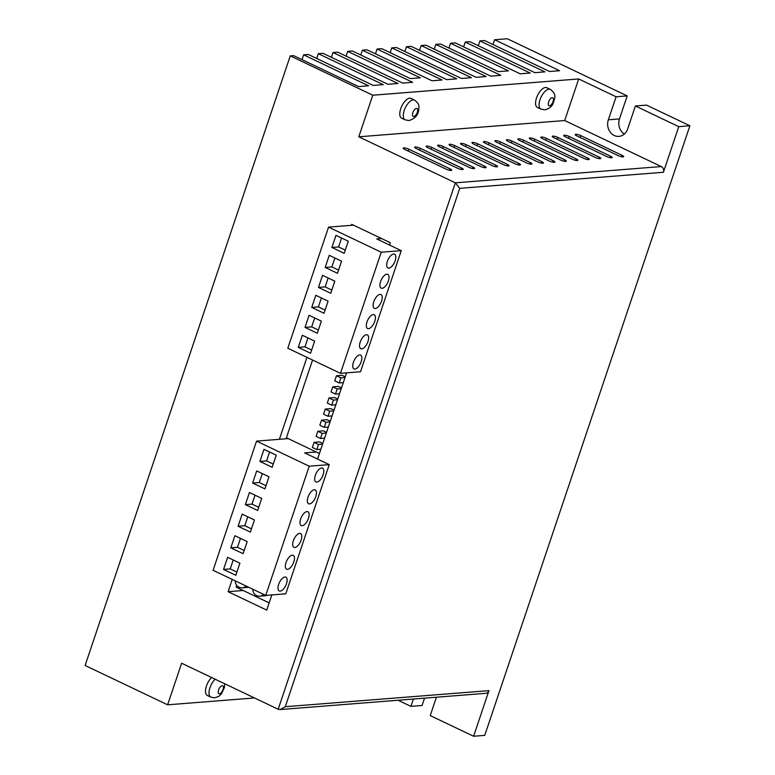 <?xml version="1.0" encoding="UTF-8"?>
<svg xmlns="http://www.w3.org/2000/svg" width="775" height="775" viewBox="0 0 775 775"><rect width="100%" height="100%" fill="white"/><g stroke="black" fill="none" stroke-linecap="round" stroke-linejoin="round"><path stroke-width="1.16" d="M361.189 361.683A7.653 3.497 115.5 0 0 360.588 355.086A7.653 3.497 115.5 0 0 353.4 362.303A7.653 3.497 115.5 0 0 354.001 368.9A7.653 3.497 115.5 0 0 361.189 361.683M367.98 341.494A7.653 3.497 115.5 0 0 367.379 334.897A7.653 3.497 115.5 0 0 360.191 342.114A7.653 3.497 115.5 0 0 360.792 348.711A7.653 3.497 115.5 0 0 367.98 341.494M374.771 321.315A7.653 3.497 115.5 0 0 374.17 314.708A7.653 3.497 115.5 0 0 366.982 321.925A7.653 3.497 115.5 0 0 367.582 328.532A7.653 3.497 115.5 0 0 374.771 321.315M381.571 301.126A7.653 3.497 115.5 0 0 380.961 294.529A7.653 3.497 115.5 0 0 373.773 301.746A7.653 3.497 115.5 0 0 374.373 308.343A7.653 3.497 115.5 0 0 381.571 301.126M395.153 260.758A7.653 3.497 115.5 0 0 394.552 254.152A7.653 3.497 115.5 0 0 387.364 261.369A7.653 3.497 115.5 0 0 387.965 267.976A7.653 3.497 115.5 0 0 395.153 260.758M388.362 280.947A7.653 3.497 115.5 0 0 387.762 274.34A7.653 3.497 115.5 0 0 380.573 281.558A7.653 3.497 115.5 0 0 381.174 288.155A7.653 3.497 115.5 0 0 388.362 280.947M286.459 583.74A7.653 3.497 115.5 0 0 285.859 577.133A7.653 3.497 115.5 0 0 278.671 584.35A7.653 3.497 115.5 0 0 279.271 590.957A7.653 3.497 115.5 0 0 286.459 583.74M293.793 561.943A7.653 3.497 115.5 0 0 293.192 555.336A7.653 3.497 115.5 0 0 286.004 562.553A7.653 3.497 115.5 0 0 286.605 569.16A7.653 3.497 115.5 0 0 293.793 561.943M301.126 540.136A7.653 3.497 115.5 0 0 300.526 533.539A7.653 3.497 115.5 0 0 293.338 540.756A7.653 3.497 115.5 0 0 293.938 547.353A7.653 3.497 115.5 0 0 301.126 540.136M308.469 518.339A7.653 3.497 115.5 0 0 307.869 511.733A7.653 3.497 115.5 0 0 300.681 518.95A7.653 3.497 115.5 0 0 301.281 525.557A7.653 3.497 115.5 0 0 308.469 518.339M315.803 496.542A7.653 3.497 115.5 0 0 315.202 489.936A7.653 3.497 115.5 0 0 308.014 497.153A7.653 3.497 115.5 0 0 308.615 503.76A7.653 3.497 115.5 0 0 315.803 496.542M323.136 474.736A7.653 3.497 115.5 0 0 322.536 468.139A7.653 3.497 115.5 0 0 315.347 475.356A7.653 3.497 115.5 0 0 315.948 481.953A7.653 3.497 115.5 0 0 323.136 474.736M263.471 594.309A6.558 5.638 85.5 0 1 259.935 596.169L265.505 595.723A6.558 5.638 -94.5 0 0 267.191 595.278M245.907 585.948A6.558 5.638 85.5 0 1 242.381 587.799L247.952 587.363A6.558 5.638 -94.5 0 0 248.649 587.247M545.484 87.468A10.937 4.999 115.5 0 0 537.007 96.701A10.937 4.999 115.5 0 0 537.385 107.434L540.892 109.11A10.937 4.999 -64.5 0 1 540.514 98.377A10.937 4.999 -64.5 0 1 549 89.144A10.937 4.999 -64.5 0 1 550.308 89.367L546.792 87.691A10.937 4.999 115.5 0 0 545.484 87.468M409.694 98.192A10.937 4.999 115.5 0 0 401.218 107.425A10.937 4.999 115.5 0 0 401.595 118.158L405.102 119.834A10.937 4.999 -64.5 0 1 404.724 109.101A10.937 4.999 -64.5 0 1 413.211 99.868A10.937 4.999 -64.5 0 1 414.518 100.091L411.002 98.415A10.937 4.999 115.5 0 0 409.694 98.192M211.643 677.544A10.937 4.999 115.5 0 0 205.947 687.764A10.937 4.999 115.5 0 0 207.312 695.456L210.819 697.132A10.937 4.999 -64.5 0 1 209.463 689.44A10.937 4.999 -64.5 0 1 215.15 679.21M326.546 432.343L323.378 430.832L317.808 431.268L316.093 436.354L320.521 438.466L324.599 438.137M334.025 410.14L330.847 408.628L325.277 409.064L323.572 414.15L327.99 416.262L332.068 415.933M341.494 387.936L338.317 386.425L332.756 386.861L331.041 391.947L335.468 394.058L339.547 393.729M312.567 360.036L286.411 437.759L319.426 453.501M345.233 376.834L342.056 375.323L336.486 375.759L334.781 380.845L339.198 382.957L343.277 382.627M337.755 399.038L334.587 397.527L329.017 397.963L327.302 403.048L331.729 405.16L335.808 404.831M330.286 421.242L327.108 419.73L321.548 420.166L319.833 425.252L324.26 427.364L328.338 427.035M322.817 443.445L319.639 441.934L314.069 442.37L312.364 447.456L316.781 449.568L320.86 449.238M389.573 245.074L390.358 242.73L351.734 224.324L351.404 225.322M306.958 357.372L279.387 439.299M232.229 579.429L228.102 591.693L266.726 610.099L271.841 594.919M243.176 590.502L228.102 591.693M236.743 585.348L236.133 587.15L269.157 602.882M316.287 451.999L304.672 452.91L329.249 464.632L285.772 593.815L265.738 595.394L213.077 570.293L256.554 441.111L288.193 438.611M353.497 225.157L328.561 227.123L287.806 348.237L340.467 373.337L360.511 371.758L401.266 250.645L376.689 238.932L381.581 238.545M303.626 54.831L368.58 85.793L358.563 86.587L293.609 55.626L290.267 55.887L372.775 95.218L578.692 78.953L616.086 96.778L627.208 95.906L507.305 38.75L494.615 39.748L559.569 70.709L549.553 71.503L484.598 40.542L479.928 40.91L544.883 71.872L534.866 72.666L469.912 41.705L465.233 42.073L530.187 73.034L520.17 73.819L455.216 42.867L450.537 43.235L508.478 70.845L498.461 71.639L440.52 44.02L435.85 44.388L500.805 75.349L490.788 76.144L425.833 45.182L421.154 45.551L486.119 76.512L476.092 77.306L411.137 46.345L406.468 46.713L471.423 77.674L461.406 78.459L396.451 47.508L391.772 47.876L456.727 78.837L446.71 79.622L381.755 48.66L377.086 49.028L442.041 79.99L432.024 80.784L367.059 49.823L362.39 50.191L420.321 77.81L410.304 78.595L352.373 50.985L347.694 51.353L412.658 82.315L402.642 83.099L337.677 52.138L333.008 52.516L397.963 83.477L387.946 84.262L322.991 53.301L318.312 53.669L383.267 84.63L373.25 85.424L308.295 54.463L303.626 54.831L302.008 59.627M494.615 39.748L493.007 44.543M479.928 40.91L478.311 45.706M465.233 42.073L463.615 46.868M435.85 44.388L434.233 49.183M421.154 45.551L419.546 50.346M406.468 46.713L404.85 51.508M377.086 49.028L375.468 53.824M391.772 47.876L390.164 52.671M450.537 43.235L448.928 48.031M362.39 50.191L360.772 54.986M318.312 53.669L316.704 58.464M333.008 52.516L331.39 57.311M347.694 51.353L346.086 56.149M616.086 96.778L608.336 119.796A12.032 10.346 -94.5 0 0 614.255 135.499A12.032 10.346 -94.5 0 0 618.944 136.381A12.032 10.346 -94.5 0 0 627.653 128.999L635.393 105.981L646.524 105.109L689.886 125.773L678.755 126.654L635.393 105.981M424.535 698.159L422.055 705.502L410.934 706.374L398.059 700.242M254.471 697.955L167.623 704.814L85.114 665.483L290.267 55.887M317.556 459.052L346.57 372.862M578.692 78.953L564.694 120.542L661.249 166.557A4.369 3.759 85.5 0 1 663.4 172.273L459.72 188.354L285.278 706.713L280.114 709.561L278.177 709.251L181.621 663.226L167.623 704.814M372.775 95.218L358.786 136.797L455.342 182.822L661.249 166.557M436.422 697.219L430.241 715.587L473.603 736.25L484.733 735.368L689.886 125.773M627.208 95.906L619.467 118.914A12.032 10.346 -94.5 0 0 624.359 134.046M473.603 736.25L488.957 690.632A4.369 3.759 85.5 0 1 485.789 693.315L280.114 709.561M663.4 172.273L678.755 126.654M621.996 155.271L580.746 135.606A3.827 0.872 18.6 0 0 575.166 134.54A3.827 0.872 18.6 0 0 576.852 135.916L618.101 155.581A3.827 0.872 18.6 0 0 623.681 156.647A3.827 0.872 18.6 0 0 621.996 155.271L621.511 156.724M610.535 156.182L569.276 136.516A3.827 0.872 18.6 0 0 563.706 135.451A3.827 0.872 18.6 0 0 565.382 136.826L606.641 156.482A3.827 0.872 18.6 0 0 612.211 157.557A3.827 0.872 18.6 0 0 610.535 156.182L610.051 157.635M599.075 157.083L557.816 137.417A3.827 0.872 18.6 0 0 552.236 136.352A3.827 0.872 18.6 0 0 553.922 137.727L595.181 157.393A3.827 0.872 18.6 0 0 600.751 158.458A3.827 0.872 18.6 0 0 599.075 157.083L598.581 158.536M587.605 157.993L546.356 138.328A3.827 0.872 18.6 0 0 540.776 137.262A3.827 0.872 18.6 0 0 542.452 138.628L583.711 158.294A3.827 0.872 18.6 0 0 589.291 159.359A3.827 0.872 18.6 0 0 587.605 157.993L587.121 159.447M576.145 158.894L534.886 139.229A3.827 0.872 18.6 0 0 529.315 138.163A3.827 0.872 18.6 0 0 530.991 139.539L572.25 159.204A3.827 0.872 18.6 0 0 577.821 160.27A3.827 0.872 18.6 0 0 576.145 158.894L575.651 160.347M564.675 159.795L523.425 140.139A3.827 0.872 18.6 0 0 517.845 139.064A3.827 0.872 18.6 0 0 519.531 140.44L560.78 160.105A3.827 0.872 18.6 0 0 566.36 161.171A3.827 0.872 18.6 0 0 564.675 159.795L564.19 161.248M553.214 160.706L511.955 141.04A3.827 0.872 18.6 0 0 506.385 139.975A3.827 0.872 18.6 0 0 508.061 141.35L549.32 161.016A3.827 0.872 18.6 0 0 554.89 162.082A3.827 0.872 18.6 0 0 553.214 160.706L552.73 162.159M541.754 161.607L500.495 141.941A3.827 0.872 18.6 0 0 494.915 140.876A3.827 0.872 18.6 0 0 496.601 142.251L537.86 161.917A3.827 0.872 18.6 0 0 543.43 162.983A3.827 0.872 18.6 0 0 541.754 161.607L541.26 163.06M530.284 162.517L489.035 142.852A3.827 0.872 18.6 0 0 483.455 141.786A3.827 0.872 18.6 0 0 485.131 143.162L526.39 162.818A3.827 0.872 18.6 0 0 531.97 163.893A3.827 0.872 18.6 0 0 530.284 162.517L529.8 163.971M518.824 163.418L477.565 143.753A3.827 0.872 18.6 0 0 471.994 142.687A3.827 0.872 18.6 0 0 473.67 144.063L514.929 163.728A3.827 0.872 18.6 0 0 520.5 164.794A3.827 0.872 18.6 0 0 518.824 163.418L518.33 164.872M507.354 164.329L466.104 144.663A3.827 0.872 18.6 0 0 460.524 143.598A3.827 0.872 18.6 0 0 462.21 144.964L503.459 164.629A3.827 0.872 18.6 0 0 509.039 165.695A3.827 0.872 18.6 0 0 507.354 164.329L506.869 165.782M495.893 165.23L454.634 145.564A3.827 0.872 18.6 0 0 449.064 144.499A3.827 0.872 18.6 0 0 450.74 145.874L491.999 165.54A3.827 0.872 18.6 0 0 497.569 166.606A3.827 0.872 18.6 0 0 495.893 165.23L495.409 166.683M484.433 166.131L443.174 146.475A3.827 0.872 18.6 0 0 437.604 145.4A3.827 0.872 18.6 0 0 439.28 146.775L480.539 166.441A3.827 0.872 18.6 0 0 486.109 167.507A3.827 0.872 18.6 0 0 484.433 166.131L483.939 167.594M450.043 168.853L408.783 149.188A3.827 0.872 18.6 0 0 403.203 148.122A3.827 0.872 18.6 0 0 404.889 149.498L446.138 169.163A3.827 0.872 18.6 0 0 451.718 170.229A3.827 0.872 18.6 0 0 450.043 168.853L449.548 170.306M472.963 167.042L431.714 147.376A3.827 0.872 18.6 0 0 426.134 146.31A3.827 0.872 18.6 0 0 427.81 147.686L469.069 167.352A3.827 0.872 18.6 0 0 474.649 168.417A3.827 0.872 18.6 0 0 472.963 167.042L472.479 168.495M461.503 167.943L420.244 148.277A3.827 0.872 18.6 0 0 414.673 147.211A3.827 0.872 18.6 0 0 416.349 148.587L457.608 168.252A3.827 0.872 18.6 0 0 463.179 169.318A3.827 0.872 18.6 0 0 461.503 167.943L461.009 169.396M564.694 120.542L358.786 136.797M413.404 699.031L410.934 706.374M459.72 188.354L455.342 182.822L278.177 709.251M329.249 464.632L309.215 466.211L256.554 441.111M328.561 227.123L381.232 252.224L401.266 250.645M339.198 382.957L340.913 377.871L336.486 375.759M340.913 377.871L344.991 377.541M335.468 394.058L337.173 388.972L332.756 386.861M337.173 388.972L341.252 388.643M331.729 405.16L333.444 400.074L329.017 397.963M333.444 400.074L337.522 399.745M327.99 416.262L329.704 411.176L325.277 409.064M329.704 411.176L333.783 410.847M324.26 427.364L325.965 422.278L321.548 420.166M325.965 422.278L330.043 421.949M320.521 438.466L322.235 433.38L317.808 431.268M322.235 433.38L326.314 433.051M316.781 449.568L318.496 444.482L314.069 442.37M318.496 444.482L322.574 444.153M340.467 373.337L381.232 252.224M302.357 335.265L298.278 347.374L310.572 353.235L314.64 341.116L302.357 335.265M309.08 315.28L305.001 327.389L317.295 333.25L321.373 321.141L309.08 315.28M315.803 295.294L311.734 307.404L324.018 313.265L328.096 301.155L315.803 295.294M322.536 275.309L318.457 287.428L330.741 293.279L334.819 281.17L322.536 275.309M335.982 235.348L331.903 247.458L344.197 253.318L348.275 241.199L335.982 235.348M329.259 255.333L325.18 267.443L337.474 273.294L341.543 261.185L329.259 255.333M223.549 569.431L235.842 575.292L239.911 563.173L227.627 557.322L223.549 569.431L230.223 568.898L236.917 572.086M230.814 547.828L243.108 553.689L247.186 541.58L234.893 535.719L230.814 547.828L237.499 547.305L244.183 550.492M238.09 526.235L250.373 532.096L254.452 519.977L242.158 514.125L238.09 526.235L244.764 525.702L251.449 528.889M252.621 483.038L264.914 488.899L268.993 476.78L256.699 470.929L252.621 483.038L259.305 482.505L265.99 485.692M259.896 461.435L272.18 467.296L276.258 455.187L263.965 449.326L259.896 461.435L266.571 460.912L273.255 464.099M245.355 504.632L257.649 510.493L261.718 498.383L249.434 492.522L245.355 504.632L252.03 504.108L258.724 507.296M309.215 466.211L265.738 595.394M255.033 495.196L252.03 504.108M269.574 451.999L266.571 460.912M262.299 473.593L259.305 482.505M247.767 516.789L244.764 525.702M240.492 538.393L237.499 547.305M233.227 559.986L230.223 568.898M334.858 257.998L331.855 266.91L325.18 267.443M331.855 266.91L338.549 270.097M341.581 238.012L338.588 246.934L331.903 247.458M338.588 246.934L345.272 250.122M328.135 277.983L325.132 286.895L318.457 287.428M325.132 286.895L331.816 290.082M321.412 297.968L318.409 306.881L311.734 307.404M318.409 306.881L325.093 310.068M314.679 317.953L311.686 326.866L305.001 327.389M311.686 326.866L318.37 330.053M307.956 337.929L304.963 346.851L298.278 347.374M304.963 346.851L311.647 350.038M222.154 685.739A4.369 1.996 115.5 0 0 218.569 689.944A4.369 1.996 115.5 0 0 219.432 693.809A4.369 1.996 115.5 0 0 223.016 689.595A4.369 1.996 115.5 0 0 222.154 685.739M416.437 108.432A4.369 1.996 115.5 0 0 412.852 112.646A4.369 1.996 115.5 0 0 413.714 116.512A4.369 1.996 115.5 0 0 417.299 112.297A4.369 1.996 115.5 0 0 416.437 108.432M552.226 97.708A4.369 1.996 115.5 0 0 548.642 101.922A4.369 1.996 115.5 0 0 549.504 105.788A4.369 1.996 115.5 0 0 553.088 101.573A4.369 1.996 115.5 0 0 552.226 97.708M285.278 706.713L488.957 690.632M619.467 118.914L608.336 119.796M419.614 150.147L420.244 148.277M431.084 149.246L431.714 147.376M408.154 151.047L408.783 149.188M442.544 148.335L443.174 146.475M454.014 147.434L454.634 145.564M465.475 146.523L466.104 144.663M476.935 145.623L477.565 143.753M488.405 144.712L489.035 142.852M499.865 143.811L500.495 141.941M511.335 142.91L511.955 141.04M522.796 141.999L523.425 140.139M534.256 141.098L534.886 139.229M545.726 140.188L546.356 138.328M557.186 139.287L557.816 137.417M568.656 138.376L569.276 136.516M580.117 137.475L580.746 135.606M252.873 589.262A6.558 6.558 0 0 0 259.935 596.169M235.319 580.892A6.558 6.558 0 0 0 242.381 587.799M210.819 697.132L214.685 697.839L218.753 696.386L221.369 693.964L224.43 687.493L224.614 683.724M405.102 119.834L408.968 120.542C414.683 118.856 417.938 115.407 418.713 110.186C418.839 106.262 420.312 104.664 414.518 100.091M540.892 109.11L544.757 109.817C549.194 108.752 552.052 106.437 553.35 102.881C554.629 97.689 557.264 94.86 550.308 89.367"/></g></svg>
